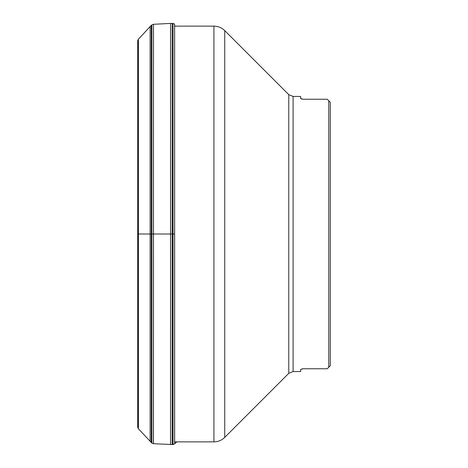 <?xml version="1.0" encoding="UTF-8"?>
<svg xmlns="http://www.w3.org/2000/svg" width="468" height="468" viewBox="0 0 468 468"><rect width="100%" height="100%" fill="white"/><g stroke="black" fill="none" stroke-linecap="round" stroke-linejoin="round"><path stroke-width="0.7" d="M328.77 100.766L330.303 102.293L328.77 100.766L328.77 367.234L330.303 365.707L330.303 102.293L327.243 99.239L303.094 99.239L300.649 98.485L300.649 96.443L293.097 96.443L293.097 371.557L300.649 371.557L300.649 369.515L303.094 368.761L327.243 368.761L328.77 367.234M301.93 99.064L300.988 98.771M301.93 368.936L302.603 368.807M302.784 368.778L303.083 368.761M137.709 234L174.64 234M174.64 443.875L174.611 24.096L174.611 443.904L176.84 441.868M137.709 427.132L137.709 40.868L137.715 427.272L138.382 428.764L151.86 443.097L153.481 443.711L173.031 444.565L173.031 23.435L174.611 24.096M172.867 444.577L173.031 23.435M172.171 444.6L172.171 23.4L172.867 23.423M170.539 444.582L170.539 23.418L172.171 23.4M153.481 443.711L153.481 24.289L170.539 23.418M153.434 443.705L153.481 24.289M151.86 443.097L151.86 24.903L153.434 24.295M151.743 442.997L151.86 24.903M151.252 442.558L151.252 25.442L151.743 25.003M150.123 441.435L150.123 26.565L151.252 25.442M138.411 428.793L138.411 39.207L150.123 26.565M138.382 428.764L138.411 39.207M137.715 427.272L137.715 40.728L138.382 39.236M213.923 234L213.923 441.868C218.117 441.804 221.721 440.312 224.734 437.387L224.734 30.613C221.721 27.688 218.117 26.196 213.923 26.132L213.923 234M224.734 437.387L288.774 373.347L288.774 94.653L224.734 30.613M173.031 444.565L174.611 443.904M137.703 425.845L137.703 426.518M137.703 42.155L137.697 426.196M137.703 41.482L137.697 41.804M174.64 441.868L213.923 441.868M174.64 26.132L213.923 26.132M288.774 373.347L293.097 371.557M293.097 96.443L288.774 94.653"/></g></svg>
